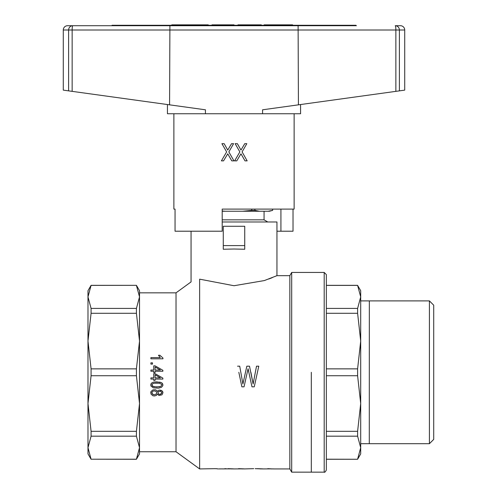 <?xml version="1.0" encoding="UTF-8"?>
<svg xmlns="http://www.w3.org/2000/svg" width="497" height="497" viewBox="0 0 497 497"><rect width="100%" height="100%" fill="white"/><g stroke="black" fill="none" stroke-linecap="round" stroke-linejoin="round"><path stroke-width="0.75" d="M355.976 25.707L355.976 25.279L112.036 25.279L112.036 25.707M333.412 25.279L333.412 25.707M134.6 25.707L134.6 25.279M208.268 25.279L208.268 24.85L171.782 24.85L171.782 25.279M202.496 25.279L202.496 24.85M177.553 25.279L177.553 24.85M185.387 25.279L185.387 24.85M189.922 25.279L189.922 24.85M194.457 25.279L194.457 24.85M237.957 25.279L237.957 24.85L238.572 24.85L238.572 25.279M240.635 25.279L240.635 24.85L238.572 24.85M244.139 25.279L244.139 24.85L240.635 24.85M249.91 25.279L249.91 24.85L244.139 24.85M253.414 25.279L253.414 24.85L249.91 24.85M256.303 25.279L256.303 24.85L253.414 24.85M258.365 25.279L258.365 24.85L256.303 24.85M260.217 25.279L260.217 24.85L258.365 24.85M261.248 25.279L261.248 24.85L260.217 24.85M261.664 25.279L261.248 24.85M211.977 25.279L211.977 24.85L234.037 24.85L234.037 25.279M284.129 25.279L284.129 24.85L264.137 24.85L264.137 25.279M282.687 25.279L282.687 24.85M273.617 25.279L273.617 24.85M272.176 25.279L272.176 24.85M292.584 25.279L292.584 24.85L284.129 24.85M369.333 300.896L369.29 443.697L429.414 443.697L429.414 300.896L369.333 300.896M429.414 443.697L433.713 439.398L433.713 305.195L429.414 300.896M360.698 372.296L360.698 341.072L357.604 368.861L357.604 375.732L360.698 403.527L357.604 431.315L357.604 436.173L360.698 447.685L360.698 372.296M369.29 443.697L360.698 443.697L360.698 300.896L369.29 300.896M311.308 372.296L311.308 472.15L311.308 372.296M324.193 472.15C324.647 472.616 325.361 471.901 326.343 470L326.343 274.592L324.193 272.443L291.696 272.443L291.696 472.15L324.193 472.15L324.193 272.443M357.604 285.396L360.698 290.695L360.698 296.908L357.604 285.396L326.343 285.396L326.343 308.42L357.604 308.42L357.604 313.278L360.698 341.072L360.698 296.908L357.604 308.42M326.343 368.861L357.604 368.861M326.343 431.315L357.604 431.315M326.343 436.173L357.604 436.173M326.343 375.732L357.604 375.732M326.343 313.278L357.604 313.278M326.343 459.197L357.604 459.265L360.698 453.898L360.698 447.685L357.604 459.197L360.698 447.685M273.319 468.926L289.838 468.932L291.696 472.15M273.319 468.895L271.536 468.895M262.739 468.926L271.536 468.864M262.739 468.895L260.95 468.895M255.178 468.665L260.95 468.864M244.114 468.926L253.737 468.665M244.114 468.895L242.331 468.895M233.534 468.926L242.331 468.864M233.534 468.895L231.745 468.895M218.91 468.901L231.745 468.864M224.669 468.702L226.11 468.702M224.669 468.801L226.11 468.665M223.259 468.932L222.699 468.907M216.903 468.795L218.276 468.932M215.462 468.702L216.903 468.702M136.42 285.328L91.081 285.396L87.981 296.908L87.981 290.695L91.081 285.328L136.42 285.328L139.52 290.695L139.52 296.908L136.42 308.42L136.42 313.278L139.52 341.072L136.42 368.861L136.42 375.732L139.52 403.527L136.42 431.315L136.42 436.173L139.52 447.685L139.52 451.748L176.025 451.748L199.645 468.932L215.462 468.665M268.759 279.016L272.238 277.668M199.645 468.932L199.645 279.165C188.276 282.911 188.276 282.911 199.645 279.165L234.006 285.732L264.342 280.569L276.953 275.667L289.838 275.667L289.838 468.932M276.953 275.667L276.953 221.979L222.196 221.979M234.006 249.009L223.271 249.252L223.271 245.599L244.741 245.599L244.741 249.252L234.006 249.009M91.081 459.197L136.42 459.265L139.52 447.685L136.42 459.197L91.081 459.197L87.981 447.685L91.081 436.173L136.42 436.173M136.42 368.861L91.081 368.861L87.981 341.072L91.081 313.278L136.42 313.278M176.025 451.748L176.025 292.845L191.059 281.911L191.059 231.211M136.42 285.396L139.52 296.908L139.52 292.845L176.025 292.845M136.42 431.315L91.081 431.315L87.981 403.527L87.981 453.898L91.081 459.265M139.52 296.908L139.52 453.898L136.42 459.265M91.081 431.315L91.081 436.173M223.271 245.599L223.271 226.272L244.741 226.272L244.741 245.599M91.081 285.328L87.981 296.908L87.981 403.527L91.081 375.732L136.42 375.732M91.081 368.861L91.081 375.732M139.52 403.527L139.52 341.072M136.42 308.42L91.081 308.42L91.081 313.278M91.081 308.42L87.981 296.908M237.554 366.183L239.716 366.183L242.909 384.007L246.829 366.183L249.506 366.183L253.116 384.007L256.514 366.183L258.782 366.183L254.247 386.828L251.979 386.828L248.065 368.749L244.046 386.828L241.877 386.828L238.833 372.296M250.886 372.296L253.116 384.007L255.334 372.296M240.815 372.296L242.909 384.007L245.475 372.296M258.782 366.183L257.44 372.296M248.798 372.296L248.065 368.749L247.301 372.296M241.877 386.828L244.046 386.828M151.952 385.026L152.852 386.405L156.816 387.008L160.78 386.405L161.749 385.026L161.525 384.243L159.282 383.218L154.275 383.218L152.852 383.641L152.181 384.243L152.181 385.747L154.275 386.828L159.282 386.828L160.78 386.405L161.749 385.026M158.009 392.841L158.537 393.984L159.804 394.407L161.6 393.444L161.6 392.176L160.556 391.338L158.537 391.698L158.083 392.176L158.083 393.444L159.059 394.283L160.556 394.283L161.749 392.841M151.952 392.841L152.629 394.22L154.35 394.767L156.064 394.164L156.816 392.779L156.592 391.996L155.244 391.04L153.747 390.915L152.629 391.4L152.026 392.301L152.101 393.562L153.374 394.587L154.35 394.767L156.064 394.164L156.816 392.779M160.407 370.054L155.095 366.985L155.095 370.054L160.407 370.054L155.095 366.985M150.908 362.835L152.48 362.835L152.48 364.102L150.908 364.102L150.908 362.835M153.747 372.576L155.095 372.576L155.095 371.253L162.873 371.253L162.873 370.29L155.095 365.842L153.747 365.842L153.747 370.054L150.908 370.054L150.908 371.253L153.747 371.253L153.747 372.576M161.376 387.368L158.388 388.151L153.374 387.853L150.908 385.989L151.057 383.759L151.952 382.802L153.896 382.075L160.183 382.199L162.202 383.218L162.724 384.001L162.799 385.747L161.376 387.368M150.759 385.026L151.057 383.759L151.952 382.802L153.896 382.075L156.816 381.895L161.301 382.622L162.202 383.218L162.948 385.026M150.759 392.841L150.982 391.518L152.927 389.897L155.393 389.772L156.965 390.673L157.412 391.456L158.984 390.133L162.047 390.797L162.948 392.779L161.972 394.823L158.984 395.488L157.412 394.164L156.22 395.488L154.35 395.966L152.852 395.724L150.982 394.04L150.982 391.518L152.927 389.897L155.393 389.772L156.965 390.673L157.412 391.456L158.984 390.133L161.003 390.257L162.724 391.636L162.948 392.779M150.908 357.604L160.258 357.604L158.462 355.262L159.879 355.262L162.948 358.026L162.948 358.809L150.908 358.809L150.908 357.604M160.258 357.604L158.462 355.262M153.747 373.657L155.095 373.657L162.873 378.111L162.873 379.074L155.095 379.074L155.095 380.391L153.747 380.391L153.747 379.074L150.908 379.074L150.908 377.869L153.747 377.869L153.747 373.657M155.095 373.657L162.873 378.111M160.407 377.869L155.095 374.8L155.095 377.869L160.407 377.869M231.745 468.926L227.968 468.665L233.534 468.864M272.083 468.913L273.319 468.864M271.536 468.926L267.753 468.665L272.083 468.895M242.331 468.926L238.548 468.665L244.114 468.864M260.95 468.926L257.173 468.665L262.739 468.864M272.66 209.094L272.66 210.38L272.617 209.094M272.66 210.38L269.436 211.244L268.088 211.244L272.617 210.38M251.712 210.38L254.905 210.38L259.434 211.244L242.66 211.244L251.712 210.38L251.712 209.094M254.905 210.38L254.905 209.094M268.088 211.244L259.434 211.244M222.196 211.001L225.346 211.244L222.196 211.244M242.66 211.244L225.346 211.244M264.069 211.244L264.069 219.836L222.196 219.836M395.867 91.355L404.72 90.131L404.72 30.006A4.293 4.293 0 0 0 400.427 25.707L395.233 25.707A4.293 0.64 90 0 1 395.867 30.006L395.867 91.355L262.571 109.8L262.571 113.751L205.435 113.751L205.435 109.8L63.287 90.131L63.287 30.006L72.146 30.006L72.146 91.355M63.287 30.006A4.293 4.293 0 0 1 67.586 25.707L298.107 25.707L298.424 104.836M169.906 25.707L169.583 104.836M246.816 143.67L244.754 143.67L240.977 150.082L237.367 143.67L235.137 143.67L239.858 151.902L234.621 160.873L236.765 160.873L240.977 153.821L245.015 160.873L247.158 160.873L242.095 151.902L246.816 143.67M205.435 113.751L167.439 113.751L167.439 104.544M262.571 113.751L300.573 113.751L300.573 104.544M227.75 150.082L231.527 143.67L233.59 143.67L228.862 151.902L233.932 160.873L231.788 160.873L227.75 153.821L223.538 160.873L221.395 160.873L226.632 151.902L221.91 143.67L224.141 143.67L227.75 150.082M298.107 25.707L356.405 25.707M293.019 209.094L293.019 231.211L280.929 231.211L280.929 209.094M280.929 231.211L276.953 231.211M173.875 209.094L175.05 209.094L173.875 209.094L173.875 113.751M175.05 209.094L175.05 231.211L222.196 231.211L222.196 209.094L294.131 209.094L294.131 113.751M68.617 90.87L68.617 30.006A4.293 4.162 -90 0 1 72.779 25.707A4.293 0.64 90 0 0 72.146 30.006L399.389 30.006L399.389 90.87M395.233 25.707A4.293 4.162 -90 0 1 399.389 30.006L404.72 30.006M357.604 285.328L326.343 285.328M357.604 459.265L326.343 459.265M289.838 275.667L291.696 272.443M264.069 219.836L267.79 221.979"/></g></svg>
